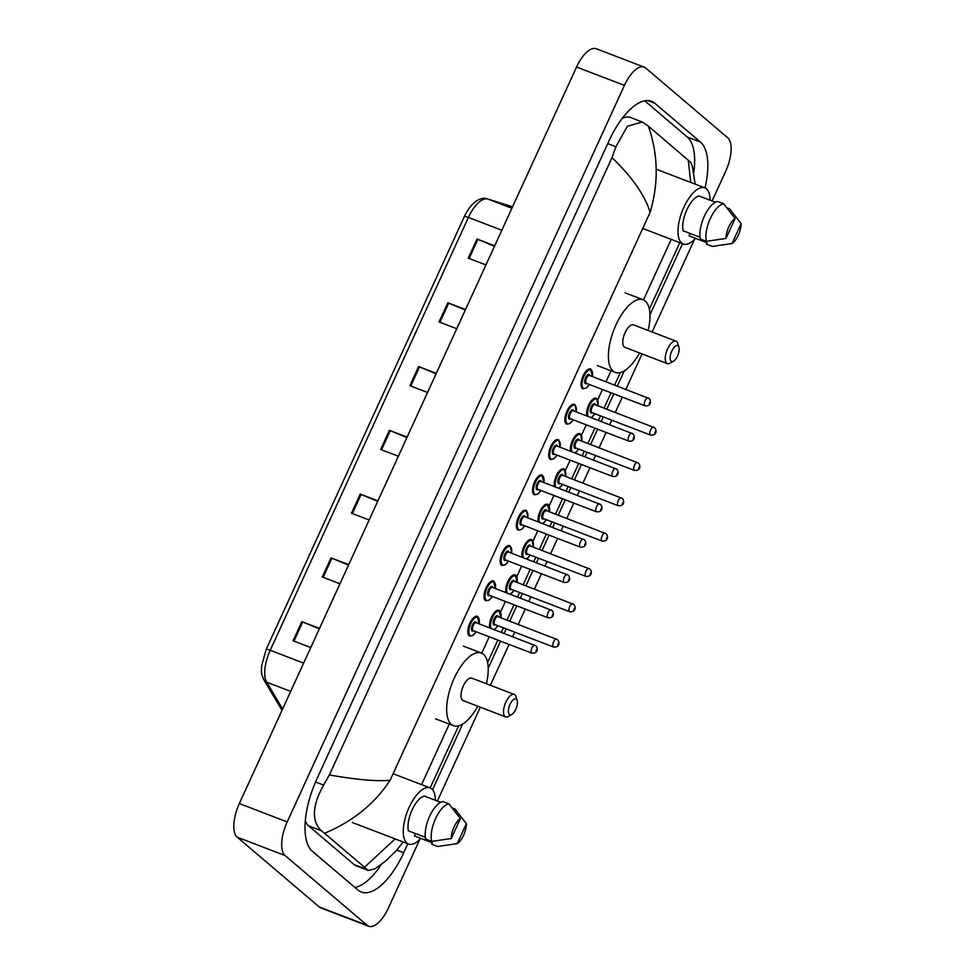 <?xml version="1.0" encoding="UTF-8"?>
<svg xmlns="http://www.w3.org/2000/svg" width="975" height="975" viewBox="0 0 975 975"><rect width="100%" height="100%" fill="white"/><g stroke="black" fill="none" stroke-linecap="round" stroke-linejoin="round"><path stroke-width="1.46" d="M419.811 839.39L388.416 907.969A28.312 12.005 -69 0 1 368.684 926.25A28.312 12.005 -69 0 1 367.148 925.324L285.127 855.575A28.312 12.005 -69 0 1 287.211 821.913L624.427 85.373A28.312 12.005 -69 0 1 644.146 67.104A28.312 12.005 -69 0 1 645.694 68.031L727.716 137.78A28.312 12.005 -69 0 1 725.619 171.442L712.103 200.984M368.684 926.25L320.812 907.896A28.312 12.005 -69 0 1 319.264 906.969L237.254 837.22A28.312 12.005 -69 0 1 239.338 803.558L576.554 67.031A28.312 12.005 -69 0 1 596.273 48.75L644.146 67.104M694.541 239.326L652.117 332M642.074 353.925L625.852 389.366M622.306 397.105L615.286 412.449M611.739 420.176L609.68 424.698M606.133 432.437L599.113 447.769M595.567 455.508L593.507 460.017M589.96 467.756L582.94 483.1M579.394 490.839L577.322 495.349M573.788 503.088L566.768 518.432M563.221 526.171L561.149 530.68M557.615 538.419L550.582 553.751M547.048 561.49L544.976 566.012M541.442 573.739L534.41 589.083M530.875 596.822L528.803 601.331M525.257 609.07L518.237 624.414M514.69 632.153L512.631 636.663M509.084 644.402L490.376 685.279M480.334 707.204L437.373 801.048M705.035 187.907A60.864 25.813 111 0 0 700.44 142.045L654.871 103.289A60.864 25.813 111 0 0 651.544 101.303A60.864 25.813 111 0 0 609.143 140.595L316.887 778.928A60.864 25.813 111 0 0 312.402 851.309L357.971 890.053A60.864 25.813 111 0 0 361.298 892.052A60.864 25.813 111 0 0 403.699 852.759L407.806 843.777M432.559 789.713L462.601 724.108M488.207 668.192L500.589 641.136M504.124 633.409L506.196 628.887M509.73 621.148L516.762 605.816M520.297 598.077L522.368 593.568M525.915 585.829L532.935 570.485M536.482 562.746L538.541 558.236M542.088 550.497L549.108 535.153M552.654 527.414L554.714 522.905M558.261 515.166L565.281 499.834M568.827 492.095L570.887 487.573M574.433 479.846L581.453 464.502M585 456.763L587.06 452.254M590.606 444.515L597.626 429.171M601.173 421.432L603.245 416.922M606.779 409.183L613.811 393.839M617.346 386.112L624.341 370.829M649.947 314.901L682.537 243.713M693.786 172.551A60.864 25.813 111 0 0 687.265 137L644.731 100.815M354.949 887.482A60.864 25.813 111 0 0 381.371 864.398M329.379 774.942C356.204 779.695 376.435 781.487 390.085 780.305C374.619 803.814 352.779 821.474 324.565 833.296L321.202 830.688C311.415 820.877 312.219 805.679 323.602 785.082L329.379 774.942L611.995 157.633L615.859 146.762L627.412 126.25L642.233 121.985L630.277 117.402A38.22 16.209 111 0 0 622.038 118.597M305.333 820.718A38.22 16.209 111 0 0 308.587 825.849L354.144 864.606A38.22 16.209 111 0 0 356.228 865.849L368.184 870.431L364.492 867.25L395.155 838.927M642.233 121.985L648.351 126.092L690.556 162.24L692.287 165.921L695.163 184.117M403.199 842.01L396.411 850.553L385.344 861.266L374.961 868.81L368.184 870.431M324.565 833.296L364.492 867.25M648.351 126.092C658.174 154.294 658.771 183.032 650.142 212.294C644.841 195.232 632.129 177.011 611.995 157.633M690.714 182.41L688.277 160.058M465.307 310.013L448.683 303.127A5.667 0.756 -155.4 0 0 447.83 302.786L465.514 309.562M456.751 328.697L439.067 321.921L447.83 302.786M494.496 246.248L477.884 239.363A5.667 0.756 -155.4 0 0 477.019 239.021L494.703 245.798M485.94 264.932L468.268 258.156L477.019 239.021M377.715 501.321L361.103 494.435A5.667 0.756 -155.4 0 0 360.238 494.093L377.922 500.87M369.159 520.004L351.475 513.228L360.238 494.093M348.526 565.086L331.902 558.212A5.667 0.756 -155.4 0 0 331.049 557.871L348.721 564.647M339.97 583.769L322.286 576.993L331.049 557.871M319.325 628.863L302.713 621.977A5.667 0.756 -155.4 0 0 301.848 621.636L319.532 628.412M310.769 647.546L293.085 640.77L301.848 621.636M436.105 373.778L419.494 366.905A5.667 0.756 -155.4 0 0 418.628 366.563L436.312 373.34M427.55 392.462L409.878 385.686L418.628 366.563M406.916 437.556L390.293 430.67A5.667 0.756 -155.4 0 0 389.439 430.328L407.111 437.105M398.361 456.239L380.677 449.463L389.439 430.328M420.773 838.378A30.079 12.76 -69 0 1 408.562 844.057A30.079 12.76 -69 0 1 406.916 843.082A30.079 12.76 -69 0 1 408.245 809.348A30.079 12.76 -69 0 1 430.085 787.898A30.079 12.76 -69 0 1 431.73 788.872A30.079 12.76 -69 0 1 435.374 800.292M440.676 802.315L424.283 796.039A21.231 9.007 -69 0 0 412.133 809.859A21.231 9.007 -69 0 0 408.367 830.822L425.356 837.33M451.267 838.524A14.15 6.008 -69 0 1 460.383 818.61L451.267 838.524L431.657 841.388A22.644 9.604 -69 0 1 435.581 818.622A22.644 9.604 -69 0 1 448.866 803.814L442.882 801.523A22.644 9.604 -69 0 0 429.597 816.331A22.644 9.604 -69 0 0 425.673 839.097L431.657 841.388M460.383 818.61L448.866 803.814M457.263 843.619L466.379 823.704A14.15 6.008 -69 0 1 457.263 843.619L437.653 846.483L431.669 844.192L432.315 842.802L414.363 835.916L415.447 833.54M452.181 807.897L454.862 808.921L466.379 823.704M516.421 699.148A8.495 3.607 -69 0 1 517.177 700.403A8.495 3.607 -69 0 1 516.287 708.094A8.495 3.607 -69 0 1 511.814 714.419A8.495 3.607 -69 0 1 509.413 714.456A8.495 3.607 -69 0 1 510.047 704.364A8.495 3.607 -69 0 1 516.421 699.148M511.814 714.419L508.353 716.442A12.029 5.107 -69 0 1 505.623 716.893A12.029 5.107 -69 0 1 504.965 716.503A12.029 5.107 -69 0 1 505.489 702.999A12.029 5.107 -69 0 1 514.227 694.419A12.029 5.107 -69 0 1 514.885 694.822A12.029 5.107 -69 0 1 515.958 696.589L517.177 700.403M514.227 694.419L471.742 678.137A12.029 5.107 111 0 0 463.003 686.717A12.029 5.107 111 0 0 462.479 700.208A12.029 5.107 111 0 0 463.137 700.611L505.623 716.893M477.799 706.229A38.927 16.514 -69 0 1 453.509 725.717A38.927 16.514 -69 0 1 451.376 724.449A38.927 16.514 -69 0 1 453.095 680.782A38.927 16.514 -69 0 1 481.37 653.031A38.927 16.514 -69 0 1 483.49 654.298A38.927 16.514 -69 0 1 486.403 683.755M678.161 345.869A8.495 3.607 -69 0 1 678.929 347.124A8.495 3.607 -69 0 1 678.027 354.815A8.495 3.607 -69 0 1 673.554 361.14A8.495 3.607 -69 0 1 671.166 361.177A8.495 3.607 -69 0 1 671.787 351.073A8.495 3.607 -69 0 1 678.161 345.869M673.554 361.14L670.093 363.163A12.029 5.107 -69 0 1 667.363 363.614A12.029 5.107 -69 0 1 666.705 363.224A12.029 5.107 -69 0 1 667.241 349.72A12.029 5.107 -69 0 1 675.98 341.14A12.029 5.107 -69 0 1 676.638 341.543A12.029 5.107 -69 0 1 677.71 343.31L678.929 347.124M675.98 341.14L633.494 324.858A12.029 5.107 111 0 0 624.743 333.438A12.029 5.107 111 0 0 624.219 346.929A12.029 5.107 111 0 0 624.878 347.332L667.363 363.614M639.539 352.95A38.927 16.514 -69 0 1 615.249 372.438A38.927 16.514 -69 0 1 613.129 371.17A38.927 16.514 -69 0 1 614.835 327.503A38.927 16.514 -69 0 1 643.11 299.752A38.927 16.514 -69 0 1 645.243 301.019A38.927 16.514 -69 0 1 648.156 330.476M695.516 238.314A30.079 12.76 -69 0 1 683.292 243.994A30.079 12.76 -69 0 1 681.647 243.007A30.079 12.76 -69 0 1 682.975 209.272A30.079 12.76 -69 0 1 704.815 187.822A30.079 12.76 -69 0 1 706.461 188.809A30.079 12.76 -69 0 1 710.105 200.216M715.406 202.252L699.014 195.975A21.231 9.007 -69 0 0 686.863 209.796A21.231 9.007 -69 0 0 683.097 230.758L700.087 237.266M725.997 238.461A14.15 6.008 -69 0 1 735.113 218.546L725.997 238.461L706.388 241.325A22.644 9.604 -69 0 1 710.312 218.558A22.644 9.604 -69 0 1 723.596 203.751L717.612 201.459A22.644 9.604 -69 0 0 704.328 216.267A22.644 9.604 -69 0 0 700.403 239.033L706.388 241.325M735.113 218.546L723.596 203.751M731.993 243.555L741.11 223.641A14.15 6.008 -69 0 1 731.993 243.555L712.384 246.419L706.4 244.128L707.046 242.738L689.093 235.853L690.178 233.464M726.911 207.821L729.592 208.845L741.11 223.641M671.202 239.363L643.488 299.898M611.191 370.427L606.011 381.761M602.465 389.5L597.687 399.933M586.292 424.82L581.514 435.264M570.119 460.151L565.342 470.584M553.946 495.483L549.169 505.915M537.761 530.814L532.996 541.247M521.588 566.134L516.811 576.566M505.416 601.465L500.638 611.898M489.243 636.797L481.735 653.177M449.451 723.706L421.566 784.619M650.142 212.294L390.085 780.305M624.427 85.373L576.554 67.031M287.211 821.913L239.338 803.558M285.127 855.575L237.254 837.22M367.148 925.324L319.264 906.969M687.265 137L700.44 142.045M396.788 850.102L403.699 852.759M647.741 100.559L654.871 103.289M308.587 825.849L321.202 830.688M315.534 781.987L323.602 785.082M607.742 143.642L615.859 146.762M354.144 864.606L366.771 869.444M303.652 663.11L270.221 650.288A7.081 0.951 -155.4 0 0 266.187 649.387L464.368 216.523A7.081 0.951 24.6 0 1 468.402 217.425L270.221 650.288A28.312 12.005 111 0 0 266.65 682.159A7.081 6.082 149.2 0 1 263.859 679.855C262.043 675.87 261.239 672.848 261.434 670.763L261.568 666.047L266.187 649.387M464.393 216.694A7.081 0.951 24.6 0 1 464.368 216.523C472.18 199.875 482.722 196.56 487.5 198.924A7.081 6.411 107.4 0 1 487.841 199.046A28.312 12.005 111 0 0 468.402 217.425L501.832 230.234M487.5 198.924L512.558 206.798L487.841 199.046L511.887 208.272M290.708 691.372L266.65 682.159L282.628 709.008M390.293 430.67L381.542 449.792M361.103 494.435L352.341 513.557M331.902 558.212L323.152 577.334M302.713 621.977L293.95 641.099M419.494 366.905L410.743 386.027M448.683 303.127L439.932 322.25M477.884 239.363L469.133 258.485M489.816 627.912A10.615 4.497 -69 0 1 492.119 616.017A10.615 4.497 -69 0 1 499.005 610.216A10.615 4.497 -69 0 1 499.578 610.569M500.87 617.748A9.908 4.205 111 0 0 499.895 611.435A9.908 4.205 111 0 0 492.936 616.492A9.908 4.205 111 0 0 491.047 628.388M495.288 624.707A4.948 2.096 -69 0 1 493.752 624.829A4.948 2.096 -69 0 1 494.118 618.93A4.948 2.096 -69 0 1 497.847 615.895A4.948 2.096 -69 0 1 498.335 616.785M498.152 616.761A4.241 1.804 111 0 0 497.92 616.627A4.241 1.804 111 0 0 494.837 619.649A4.241 1.804 111 0 0 494.654 624.414A4.241 1.804 111 0 0 494.886 624.548A4.241 1.804 111 0 0 495.142 624.609M494.886 624.548L553.532 647.034A4.241 1.804 -69 0 1 553.3 646.9A4.241 1.804 -69 0 1 553.483 642.135A4.241 1.804 -69 0 1 556.567 639.1A4.241 1.804 -69 0 1 556.798 639.247M558.334 643.573L557.749 644.853L558.334 643.573M493.959 629.509A9.908 4.205 111 0 0 497.823 625.682M505.988 592.593A10.615 4.497 -69 0 1 508.292 580.686A10.615 4.497 -69 0 1 515.178 574.884A10.615 4.497 -69 0 1 515.763 575.238M517.043 582.428A9.908 4.205 111 0 0 516.067 576.103A9.908 4.205 111 0 0 509.108 581.161A9.908 4.205 111 0 0 507.232 593.068M511.473 589.388A4.948 2.096 -69 0 1 509.937 589.497A4.948 2.096 -69 0 1 510.303 583.598A4.948 2.096 -69 0 1 514.02 580.564A4.948 2.096 -69 0 1 514.508 581.453M514.325 581.429A4.241 1.804 111 0 0 514.093 581.295A4.241 1.804 111 0 0 511.01 584.33A4.241 1.804 111 0 0 510.827 589.083A4.241 1.804 111 0 0 511.058 589.229A4.241 1.804 111 0 0 511.314 589.278M511.058 589.229L569.705 611.703A4.241 1.804 -69 0 1 569.473 611.569A4.241 1.804 -69 0 1 569.656 606.803A4.241 1.804 -69 0 1 572.739 603.781A4.241 1.804 -69 0 1 572.971 603.915M574.507 608.254L573.922 609.521L574.507 608.254M510.144 594.177A9.908 4.205 111 0 0 514.008 590.35M522.161 557.261A10.615 4.497 -69 0 1 524.477 545.354A10.615 4.497 -69 0 1 531.351 539.565A10.615 4.497 -69 0 1 531.936 539.906M533.215 547.097A9.908 4.205 111 0 0 532.24 540.772A9.908 4.205 111 0 0 525.293 545.829A9.908 4.205 111 0 0 523.404 557.737M527.646 554.056A4.948 2.096 -69 0 1 526.11 554.166A4.948 2.096 -69 0 1 526.476 548.279A4.948 2.096 -69 0 1 530.193 545.244A4.948 2.096 -69 0 1 530.68 546.122M530.497 546.11A4.241 1.804 111 0 0 530.266 545.963A4.241 1.804 111 0 0 527.183 548.998A4.241 1.804 111 0 0 527 553.763A4.241 1.804 111 0 0 527.231 553.898A4.241 1.804 111 0 0 527.499 553.946M527.231 553.898L585.878 576.383A4.241 1.804 -69 0 1 585.646 576.237A4.241 1.804 -69 0 1 585.829 571.472A4.241 1.804 -69 0 1 588.912 568.449A4.241 1.804 -69 0 1 589.144 568.583M590.679 572.922L590.094 574.202L590.679 572.922M526.317 558.858A9.908 4.205 111 0 0 530.181 555.031M538.334 521.93A10.615 4.497 -69 0 1 540.65 510.035A10.615 4.497 -69 0 1 547.523 504.233A10.615 4.497 -69 0 1 548.108 504.575M549.388 511.765A9.908 4.205 111 0 0 548.413 505.452A9.908 4.205 111 0 0 541.466 510.51A9.908 4.205 111 0 0 539.577 522.405M543.818 518.724A4.948 2.096 -69 0 1 542.283 518.834A4.948 2.096 -69 0 1 542.648 512.947A4.948 2.096 -69 0 1 546.366 509.913A4.948 2.096 -69 0 1 546.853 510.803M546.67 510.778A4.241 1.804 111 0 0 546.439 510.644A4.241 1.804 111 0 0 543.355 513.667A4.241 1.804 111 0 0 543.173 518.432A4.241 1.804 111 0 0 543.404 518.566A4.241 1.804 111 0 0 543.672 518.627M543.404 518.566L602.05 541.052A4.241 1.804 -69 0 1 601.819 540.906A4.241 1.804 -69 0 1 602.002 536.153A4.241 1.804 -69 0 1 605.085 533.118A4.241 1.804 -69 0 1 605.317 533.264M606.852 537.591L606.267 538.87L606.852 537.591M542.49 523.526A9.908 4.205 111 0 0 546.353 519.699M554.507 486.61A10.615 4.497 -69 0 1 556.822 474.703A10.615 4.497 -69 0 1 563.696 468.902A10.615 4.497 -69 0 1 564.281 469.255M565.561 476.446A9.908 4.205 111 0 0 564.586 470.121A9.908 4.205 111 0 0 557.639 475.178A9.908 4.205 111 0 0 555.75 487.086M559.991 483.405A4.948 2.096 -69 0 1 558.456 483.515A4.948 2.096 -69 0 1 558.821 477.616A4.948 2.096 -69 0 1 562.538 474.581A4.948 2.096 -69 0 1 563.026 475.471M562.855 475.447A4.241 1.804 111 0 0 562.624 475.312A4.241 1.804 111 0 0 559.528 478.335A4.241 1.804 111 0 0 559.345 483.1A4.241 1.804 111 0 0 559.577 483.247A4.241 1.804 111 0 0 559.845 483.295M559.577 483.247L618.223 505.72A4.241 1.804 -69 0 1 617.992 505.586A4.241 1.804 -69 0 1 618.174 500.821A4.241 1.804 -69 0 1 621.258 497.786A4.241 1.804 -69 0 1 621.502 497.933M623.025 502.271L622.44 503.539L623.025 502.271M558.663 488.195A9.908 4.205 111 0 0 562.526 484.368M570.68 451.279A10.615 4.497 -69 0 1 572.995 439.372A10.615 4.497 -69 0 1 579.869 433.582A10.615 4.497 -69 0 1 580.454 433.924M581.734 441.114A9.908 4.205 111 0 0 580.759 434.789A9.908 4.205 111 0 0 573.812 439.847A9.908 4.205 111 0 0 571.923 451.754M576.164 448.073A4.948 2.096 -69 0 1 574.628 448.183A4.948 2.096 -69 0 1 574.994 442.297A4.948 2.096 -69 0 1 578.723 439.25A4.948 2.096 -69 0 1 579.199 440.139M579.028 440.127A4.241 1.804 111 0 0 578.797 439.981A4.241 1.804 111 0 0 575.713 443.016A4.241 1.804 111 0 0 575.518 447.769A4.241 1.804 111 0 0 575.75 447.915A4.241 1.804 111 0 0 576.018 447.964M575.75 447.915L634.396 470.389A4.241 1.804 -69 0 1 634.164 470.255A4.241 1.804 -69 0 1 634.359 465.489A4.241 1.804 -69 0 1 637.443 462.467A4.241 1.804 -69 0 1 637.674 462.601M639.198 466.94L638.613 468.207L639.198 466.94M574.836 452.863A9.908 4.205 111 0 0 578.699 449.048M586.865 415.947A10.615 4.497 -69 0 1 589.168 404.04A10.615 4.497 -69 0 1 596.054 398.251A10.615 4.497 -69 0 1 596.627 398.592M597.919 405.783A9.908 4.205 111 0 0 596.932 399.457A9.908 4.205 111 0 0 589.985 404.528A9.908 4.205 111 0 0 588.096 416.423M592.337 412.742A4.948 2.096 -69 0 1 590.801 412.852A4.948 2.096 -69 0 1 591.167 406.965A4.948 2.096 -69 0 1 594.896 403.93A4.948 2.096 -69 0 1 595.384 404.808M595.201 404.796A4.241 1.804 111 0 0 594.969 404.662A4.241 1.804 111 0 0 591.886 407.684A4.241 1.804 111 0 0 591.691 412.449A4.241 1.804 111 0 0 591.923 412.583A4.241 1.804 111 0 0 592.191 412.632M591.923 412.583L650.569 435.069A4.241 1.804 -69 0 1 650.337 434.923A4.241 1.804 -69 0 1 650.532 430.158A4.241 1.804 -69 0 1 653.616 427.135A4.241 1.804 -69 0 1 653.847 427.269M655.383 431.608L654.798 432.888L655.383 431.608M591.008 417.544A9.908 4.205 111 0 0 594.872 413.717M476.19 631.788L472.912 635.468L469.694 636.127A10.615 4.497 -69 0 1 469.121 635.773A10.615 4.497 -69 0 1 469.584 623.866A10.615 4.497 -69 0 1 477.299 616.298A10.615 4.497 -69 0 1 477.872 616.639M479.164 623.829A9.908 4.205 111 0 0 478.177 617.516A9.908 4.205 111 0 0 470.742 623.586A9.908 4.205 111 0 0 470.011 635.371A9.908 4.205 111 0 0 476.117 631.763M473.582 630.788A4.948 2.096 -69 0 1 472.046 630.898A4.948 2.096 -69 0 1 472.412 625.012A4.948 2.096 -69 0 1 476.141 621.977A4.948 2.096 -69 0 1 476.629 622.867M476.446 622.842A4.241 1.804 111 0 0 476.214 622.708A4.241 1.804 111 0 0 473.131 625.731A4.241 1.804 111 0 0 472.936 630.496A4.241 1.804 111 0 0 473.168 630.63A4.241 1.804 111 0 0 473.436 630.691M476.214 622.708L535.921 645.816C538.115 648.253 538.188 653.64 531.814 653.116A4.241 1.804 -69 0 1 531.582 652.97A4.241 1.804 -69 0 1 531.777 648.217A4.241 1.804 -69 0 1 534.861 645.182A4.241 1.804 -69 0 1 535.092 645.328M536.043 650.934L536.628 649.655L536.043 650.934M492.375 596.468L489.084 600.149L485.867 600.795A10.615 4.497 -69 0 1 485.294 600.442A10.615 4.497 -69 0 1 485.757 588.534A10.615 4.497 -69 0 1 493.472 580.966A10.615 4.497 -69 0 1 494.045 581.319M495.337 588.51A9.908 4.205 111 0 0 494.362 582.185A9.908 4.205 111 0 0 486.915 588.254A9.908 4.205 111 0 0 486.184 600.039A9.908 4.205 111 0 0 492.29 596.432M489.755 595.469A4.948 2.096 -69 0 1 488.219 595.579A4.948 2.096 -69 0 1 488.585 589.68A4.948 2.096 -69 0 1 492.314 586.645A4.948 2.096 -69 0 1 492.802 587.535M492.619 587.511A4.241 1.804 111 0 0 492.387 587.377A4.241 1.804 111 0 0 489.304 590.399A4.241 1.804 111 0 0 489.109 595.164A4.241 1.804 111 0 0 489.352 595.311A4.241 1.804 111 0 0 489.608 595.359M492.387 587.377L552.094 610.484C554.288 612.922 554.361 618.308 547.999 617.784A4.241 1.804 -69 0 1 547.755 617.65A4.241 1.804 -69 0 1 547.95 612.885A4.241 1.804 -69 0 1 551.033 609.85A4.241 1.804 -69 0 1 551.265 609.997M552.216 615.603L552.801 614.335L552.216 615.603M508.548 561.137L505.269 564.817L502.04 565.463A10.615 4.497 -69 0 1 501.467 565.122A10.615 4.497 -69 0 1 501.93 553.215A10.615 4.497 -69 0 1 509.645 545.647A10.615 4.497 -69 0 1 510.217 545.988M511.509 553.178A9.908 4.205 111 0 0 510.534 546.853A9.908 4.205 111 0 0 503.088 552.923A9.908 4.205 111 0 0 502.357 564.708A9.908 4.205 111 0 0 508.462 561.112M505.928 560.138A4.948 2.096 -69 0 1 504.404 560.247A4.948 2.096 -69 0 1 504.77 554.361A4.948 2.096 -69 0 1 508.487 551.314A4.948 2.096 -69 0 1 508.974 552.203M508.792 552.191A4.241 1.804 111 0 0 508.56 552.045A4.241 1.804 111 0 0 505.477 555.08A4.241 1.804 111 0 0 505.294 559.833A4.241 1.804 111 0 0 505.525 559.979A4.241 1.804 111 0 0 505.781 560.028M508.56 552.045L568.267 575.165C570.46 577.602 570.546 582.977 564.172 582.453A4.241 1.804 -69 0 1 563.94 582.319A4.241 1.804 -69 0 1 564.123 577.553A4.241 1.804 -69 0 1 567.206 574.531A4.241 1.804 -69 0 1 567.438 574.665M568.388 580.271L568.973 579.004L568.388 580.271M524.721 525.805L521.442 529.486L518.225 530.144A10.615 4.497 -69 0 1 517.64 529.791A10.615 4.497 -69 0 1 518.103 517.883A10.615 4.497 -69 0 1 525.817 510.315A10.615 4.497 -69 0 1 526.403 510.656M527.682 517.847A9.908 4.205 111 0 0 526.707 511.522A9.908 4.205 111 0 0 519.261 517.603A9.908 4.205 111 0 0 518.529 529.388A9.908 4.205 111 0 0 524.648 525.781M522.112 524.806A4.948 2.096 -69 0 1 520.577 524.916A4.948 2.096 -69 0 1 520.942 519.029A4.948 2.096 -69 0 1 524.66 515.994A4.948 2.096 -69 0 1 525.147 516.872M524.964 516.86A4.241 1.804 111 0 0 524.733 516.713A4.241 1.804 111 0 0 521.649 519.748A4.241 1.804 111 0 0 521.467 524.513A4.241 1.804 111 0 0 521.698 524.648A4.241 1.804 111 0 0 521.966 524.696M524.733 516.713L584.452 539.833C586.633 542.271 586.718 547.658 580.344 547.133A4.241 1.804 -69 0 1 580.113 546.987A4.241 1.804 -69 0 1 580.296 542.222A4.241 1.804 -69 0 1 583.379 539.199A4.241 1.804 -69 0 1 583.611 539.333M584.561 544.952L585.146 543.672L584.561 544.952M540.893 490.486L537.615 494.167L534.398 494.812A10.615 4.497 -69 0 1 533.812 494.459A10.615 4.497 -69 0 1 534.276 482.552A10.615 4.497 -69 0 1 541.99 474.983A10.615 4.497 -69 0 1 542.575 475.337M543.855 482.515A9.908 4.205 111 0 0 542.88 476.202A9.908 4.205 111 0 0 535.433 482.272A9.908 4.205 111 0 0 534.702 494.057A9.908 4.205 111 0 0 540.82 490.449M538.285 489.474A4.948 2.096 -69 0 1 536.75 489.596A4.948 2.096 -69 0 1 537.115 483.697A4.948 2.096 -69 0 1 540.832 480.663A4.948 2.096 -69 0 1 541.32 481.553M541.137 481.528A4.241 1.804 111 0 0 540.906 481.394A4.241 1.804 111 0 0 537.822 484.417A4.241 1.804 111 0 0 537.639 489.182A4.241 1.804 111 0 0 537.871 489.316A4.241 1.804 111 0 0 538.139 489.377M540.906 481.394L600.624 504.502C602.818 506.939 602.891 512.326 596.517 511.802A4.241 1.804 -69 0 1 596.286 511.668A4.241 1.804 -69 0 1 596.468 506.903A4.241 1.804 -69 0 1 599.552 503.868A4.241 1.804 -69 0 1 599.783 504.014M600.734 509.62L601.319 508.341L600.734 509.62M557.066 455.154L553.788 458.835L550.57 459.481A10.615 4.497 -69 0 1 549.985 459.14A10.615 4.497 -69 0 1 550.461 447.232A10.615 4.497 -69 0 1 558.163 439.652A10.615 4.497 -69 0 1 558.748 440.005M560.028 447.196A9.908 4.205 111 0 0 559.053 440.871A9.908 4.205 111 0 0 551.606 446.94A9.908 4.205 111 0 0 550.875 458.725A9.908 4.205 111 0 0 556.993 455.118M554.458 454.155A4.948 2.096 -69 0 1 552.923 454.265A4.948 2.096 -69 0 1 553.288 448.366A4.948 2.096 -69 0 1 557.005 445.331A4.948 2.096 -69 0 1 557.493 446.221M557.31 446.197A4.241 1.804 111 0 0 557.078 446.062A4.241 1.804 111 0 0 553.995 449.097A4.241 1.804 111 0 0 553.812 453.85A4.241 1.804 111 0 0 554.044 453.997A4.241 1.804 111 0 0 554.312 454.045M557.078 446.062L616.797 469.17C618.991 471.62 619.064 476.994 612.69 476.47A4.241 1.804 -69 0 1 612.458 476.336A4.241 1.804 -69 0 1 612.641 471.571A4.241 1.804 -69 0 1 615.725 468.548A4.241 1.804 -69 0 1 615.956 468.683M616.907 474.289L617.492 473.021L616.907 474.289M573.239 419.823L569.961 423.503L566.743 424.149A10.615 4.497 -69 0 1 566.158 423.808A10.615 4.497 -69 0 1 566.633 411.901A10.615 4.497 -69 0 1 574.336 404.332A10.615 4.497 -69 0 1 574.921 404.674M576.201 411.864A9.908 4.205 111 0 0 575.226 405.539A9.908 4.205 111 0 0 567.779 411.621A9.908 4.205 111 0 0 567.048 423.394A9.908 4.205 111 0 0 573.166 419.798M570.631 418.823A4.948 2.096 -69 0 1 569.095 418.933A4.948 2.096 -69 0 1 569.461 413.047A4.948 2.096 -69 0 1 573.178 410.012A4.948 2.096 -69 0 1 573.666 410.889M573.495 410.877A4.241 1.804 111 0 0 573.263 410.731A4.241 1.804 111 0 0 570.18 413.766A4.241 1.804 111 0 0 569.985 418.531A4.241 1.804 111 0 0 570.217 418.665A4.241 1.804 111 0 0 570.485 418.714M573.263 410.731L632.97 433.851C635.164 436.288 635.237 441.663 628.863 441.151A4.241 1.804 -69 0 1 628.631 441.005A4.241 1.804 -69 0 1 628.814 436.239A4.241 1.804 -69 0 1 631.91 433.217A4.241 1.804 -69 0 1 632.141 433.351M633.08 438.969L633.665 437.69L633.08 438.969M589.412 384.491L586.133 388.172L582.916 388.83A10.615 4.497 -69 0 1 582.331 388.477A10.615 4.497 -69 0 1 582.806 376.569A10.615 4.497 -69 0 1 590.521 369.001A10.615 4.497 -69 0 1 591.094 369.342M592.386 376.533A9.908 4.205 111 0 0 591.398 370.22A9.908 4.205 111 0 0 583.952 376.289A9.908 4.205 111 0 0 583.233 388.074A9.908 4.205 111 0 0 589.339 384.467M586.804 383.492A4.948 2.096 -69 0 1 585.268 383.602A4.948 2.096 -69 0 1 585.634 377.715A4.948 2.096 -69 0 1 589.363 374.68A4.948 2.096 -69 0 1 589.851 375.57M589.668 375.546A4.241 1.804 111 0 0 589.436 375.412A4.241 1.804 111 0 0 586.353 378.434A4.241 1.804 111 0 0 586.158 383.199A4.241 1.804 111 0 0 586.389 383.333A4.241 1.804 111 0 0 586.658 383.394M589.436 375.412L649.143 398.519C651.337 400.957 651.41 406.343 645.036 405.819A4.241 1.804 -69 0 1 644.804 405.673A4.241 1.804 -69 0 1 644.999 400.92A4.241 1.804 -69 0 1 648.082 397.885A4.241 1.804 -69 0 1 648.314 398.032M649.265 403.638L649.838 402.358L649.265 403.638M430.17 787.922L458.579 725.875M487.597 662.476L497.847 640.088M501.394 632.348L503.453 627.839M507 620.1L514.02 604.768M517.567 597.029L519.626 592.508M523.173 584.781L530.193 569.437M533.739 561.697L535.799 557.188M539.346 549.449L546.366 534.105M549.912 526.366L551.984 521.857M555.518 514.117L562.551 498.773M566.085 491.047L568.157 486.525M571.691 478.786L578.723 463.454M582.258 455.715L584.33 451.206M587.876 443.467L594.896 428.122M598.431 420.383L600.503 415.874M604.049 408.135L611.069 392.791M614.616 385.064L620.319 372.596M649.338 309.197L679.807 242.665M282.019 710.348L263.859 679.855M408.562 844.057L352.304 822.498M430.085 787.898L393.108 773.711M453.509 725.717L435.557 718.831M481.37 653.031L463.418 646.145M615.249 372.438L597.297 365.552M643.11 299.752L625.158 292.866M683.292 243.994L642.744 228.455M704.815 187.822L656.175 169.187M499.005 610.216L500.943 617.784M497.92 616.627L557.627 639.734C559.821 642.172 559.906 647.558 553.532 647.034M494.264 629.618L497.908 625.706M515.178 574.884L517.116 582.453M514.093 581.295L573.8 604.403C575.993 606.852 576.079 612.227 569.705 611.703M510.437 594.299L514.081 590.387M531.351 539.565L532.094 540.004L533.288 547.121M530.266 545.963L589.985 569.083C592.178 571.521 592.252 576.895 585.878 576.383M526.61 558.967L530.254 555.055M547.523 504.233L549.461 511.802M546.439 510.644L606.158 533.752C608.351 536.189 608.424 541.576 602.05 541.052M542.783 523.636L546.427 519.724M563.696 468.902L564.452 469.353L565.646 476.47M562.624 475.312L622.33 498.42C624.524 500.857 624.597 506.244 618.223 505.72M558.955 488.304L562.599 484.404M579.869 433.582L580.625 434.021L581.819 441.139M578.797 439.981L638.503 463.101C640.697 465.538 640.77 470.913 634.396 470.389M575.128 452.985L578.772 449.073M596.054 398.251L596.798 398.69L597.992 405.819M594.969 404.662L654.676 427.769C656.87 430.207 656.943 435.593 650.569 435.069M591.313 417.653L594.945 413.741M479.237 623.866L477.299 616.298M531.814 653.116L473.168 630.63M495.41 588.534L493.472 580.966M547.999 617.784L489.352 595.311M511.582 553.203L510.388 546.085L509.645 545.647M564.172 582.453L505.525 559.979M527.755 517.883L526.561 510.754L525.817 510.315M580.344 547.133L521.698 524.648M543.928 482.552L541.99 474.983M596.517 511.802L537.871 489.316M560.101 447.22L558.919 440.103L558.163 439.652M612.69 476.47L554.044 453.997M576.286 411.889L575.092 404.771L574.336 404.332M628.863 441.151L570.217 418.665M592.459 376.569L590.521 369.001M645.036 405.819L586.389 383.333"/></g></svg>

